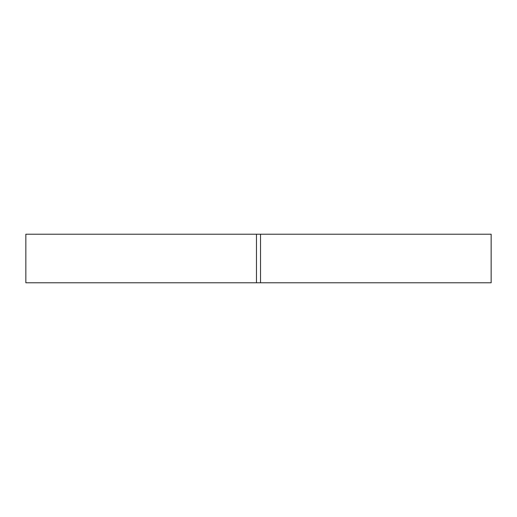 <?xml version="1.0" encoding="UTF-8"?>
<svg xmlns="http://www.w3.org/2000/svg" width="517" height="517" viewBox="0 0 517 517"><rect width="100%" height="100%" fill="white"/><g stroke="black" fill="none" stroke-linecap="round" stroke-linejoin="round"><path stroke-width="0.78" d="M256.477 234.22L256.477 282.78L491.15 282.78L491.15 234.22L25.85 234.22L25.85 282.78L256.477 282.78M260.523 234.22L260.523 282.78"/></g></svg>
